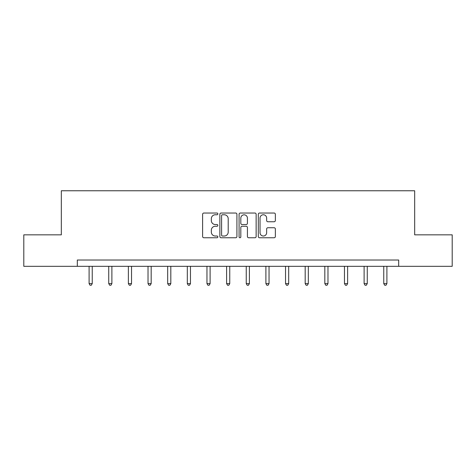 <?xml version="1.0" encoding="UTF-8"?>
<svg xmlns="http://www.w3.org/2000/svg" width="476" height="476" viewBox="0 0 476 476"><rect width="100%" height="100%" fill="white"/><g stroke="black" fill="none" stroke-linecap="round" stroke-linejoin="round"><path stroke-width="0.71" d="M217.853 213.903A0.863 0.863 0 0 0 216.985 213.034L203.853 213.034A1.238 1.238 0 0 0 202.615 214.271L202.615 236.518A1.238 1.238 0 0 0 203.853 237.756L216.985 237.756A0.863 0.863 0 0 0 217.853 236.887A0.863 0.863 0 0 0 216.985 236.025L215.289 236.025A3.957 3.957 0 0 1 211.332 232.068L211.332 230.217A3.957 3.957 0 0 1 215.289 226.261L216.985 226.261A0.863 0.863 0 0 0 217.853 225.392A0.863 0.863 0 0 0 216.985 224.529L215.289 224.529A3.957 3.957 0 0 1 211.332 220.572L211.332 218.722A3.957 3.957 0 0 1 215.289 214.765L216.985 214.765A0.863 0.863 0 0 0 217.853 213.903M274.122 221.751A1.238 1.238 0 0 0 275.36 220.513L275.36 214.271A1.238 1.238 0 0 0 274.122 213.034L259.539 213.034A1.238 1.238 0 0 0 258.301 214.271L258.301 236.518A1.238 1.238 0 0 0 259.539 237.756L274.122 237.756A1.238 1.238 0 0 0 275.36 236.518L275.36 228.98A1.238 1.238 0 0 0 274.122 227.742L267.881 227.742A1.238 1.238 0 0 0 266.643 228.98L266.643 232.716A3.308 3.308 0 0 1 263.341 236.025A3.308 3.308 0 0 1 260.033 232.716L260.033 218.073A3.308 3.308 0 0 1 263.341 214.765A3.308 3.308 0 0 1 266.643 218.073L266.643 220.513A1.238 1.238 0 0 0 267.881 221.751L274.122 221.751M77.32 266.322L23.8 266.322L23.8 234.841L61.327 234.841L61.327 190.763L414.673 190.763L414.673 234.841L452.2 234.841L452.2 266.322L398.68 266.322L398.68 260.027L77.32 260.027L77.32 266.322L398.68 266.322M236.917 214.271A1.238 1.238 0 0 0 235.679 213.034L221.096 213.034A1.238 1.238 0 0 0 219.858 214.271L219.858 236.518A1.238 1.238 0 0 0 221.096 237.756L235.679 237.756A1.238 1.238 0 0 0 236.917 236.518L236.917 214.271M240.32 213.034L254.904 213.034A1.238 1.238 0 0 1 256.142 214.271L256.142 236.518A1.238 1.238 0 0 1 254.904 237.756L248.662 237.756A1.238 1.238 0 0 1 247.425 236.518L247.425 227.498A1.238 1.238 0 0 0 246.187 226.261L242.046 226.261A1.238 1.238 0 0 0 240.814 227.498L240.814 236.887A0.863 0.863 0 0 1 239.946 237.756A0.863 0.863 0 0 1 239.083 236.887L239.083 214.271A1.238 1.238 0 0 1 240.32 213.034M222.459 214.765A0.863 0.863 0 0 0 221.59 215.628L221.59 235.162A0.863 0.863 0 0 0 222.459 236.025L224.25 236.025A3.957 3.957 0 0 0 228.206 232.068L228.206 218.722A3.957 3.957 0 0 0 224.25 214.765L222.459 214.765M247.425 218.133A3.308 3.308 0 0 0 244.117 214.825A3.308 3.308 0 0 0 240.814 218.133L240.814 223.292A1.238 1.238 0 0 0 242.046 224.529L246.187 224.529A1.238 1.238 0 0 0 247.425 223.292L247.425 218.133M89.095 266.322L89.095 283.595L92.243 283.595L92.243 266.322M92.243 283.595L91.297 285.237L90.035 285.237L89.095 283.595M108.736 266.322L108.736 283.595L111.884 283.595L111.884 266.322M111.884 283.595L110.944 285.237L109.682 285.237L108.736 283.595M128.383 266.322L128.383 283.595L131.531 283.595L131.531 266.322M131.531 283.595L130.585 285.237L129.323 285.237L128.383 283.595M148.024 266.322L148.024 283.595L151.172 283.595L151.172 266.322M151.172 283.595L150.232 285.237L148.97 285.237L148.024 283.595M167.671 266.322L167.671 283.595L170.819 283.595L170.819 266.322M170.819 283.595L169.873 285.237L168.617 285.237L167.671 283.595M187.312 266.322L187.312 283.595L190.465 283.595L190.465 266.322M190.465 283.595L189.519 285.237L188.258 285.237L187.312 283.595M206.959 266.322L206.959 283.595L210.106 283.595L210.106 266.322M210.106 283.595L209.16 285.237L207.905 285.237L206.959 283.595M226.606 266.322L226.606 283.595L229.753 283.595L229.753 266.322M229.753 283.595L228.807 285.237L227.546 285.237L226.606 283.595M246.247 266.322L246.247 283.595L249.394 283.595L249.394 266.322M249.394 283.595L248.454 285.237L247.193 285.237L246.247 283.595M265.894 266.322L265.894 283.595L269.041 283.595L269.041 266.322M269.041 283.595L268.095 285.237L266.84 285.237L265.894 283.595M285.535 266.322L285.535 283.595L288.688 283.595L288.688 266.322M288.688 283.595L287.742 285.237L286.481 285.237L285.535 283.595M305.181 266.322L305.181 283.595L308.329 283.595L308.329 266.322M308.329 283.595L307.383 285.237L306.127 285.237L305.181 283.595M324.828 266.322L324.828 283.595L327.976 283.595L327.976 266.322M327.976 283.595L327.03 285.237L325.768 285.237L324.828 283.595M344.469 266.322L344.469 283.595L347.617 283.595L347.617 266.322M347.617 283.595L346.677 285.237L345.415 285.237L344.469 283.595M364.116 266.322L364.116 283.595L367.264 283.595L367.264 266.322M367.264 283.595L366.318 285.237L365.056 285.237L364.116 283.595M383.757 266.322L383.757 283.595L386.905 283.595L386.905 266.322M386.905 283.595L385.965 285.237L384.703 285.237L383.757 283.595"/></g></svg>
